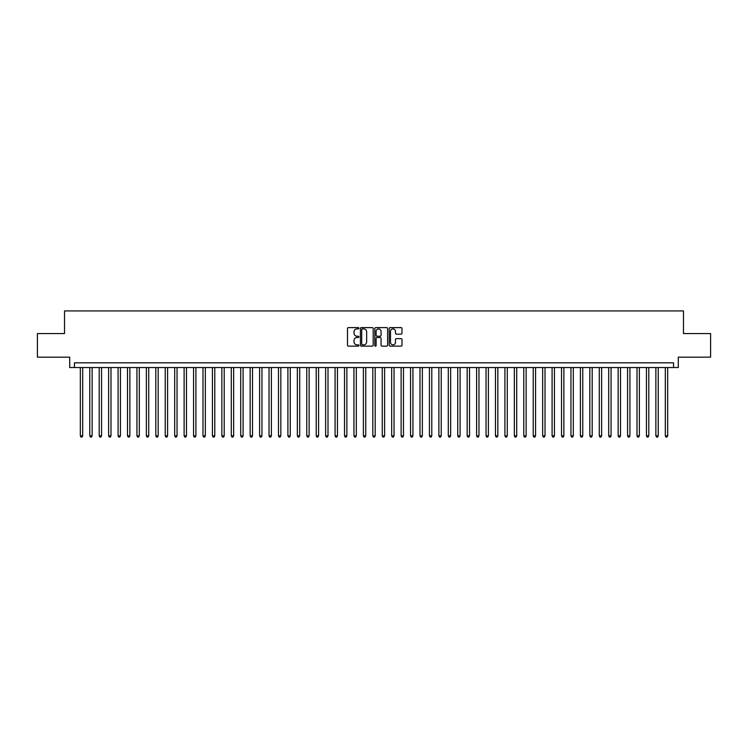 <?xml version="1.0" encoding="UTF-8"?>
<svg xmlns="http://www.w3.org/2000/svg" width="748" height="748" viewBox="0 0 748 748"><rect width="100%" height="100%" fill="white"/><g stroke="black" fill="none" stroke-linecap="round" stroke-linejoin="round"><path stroke-width="1.12" d="M358.9 328.26A0.645 0.645 0 0 0 358.255 327.615L348.418 327.615A0.926 0.926 0 0 0 347.493 328.54L347.493 345.211A0.926 0.926 0 0 0 348.418 346.137L358.255 346.137A0.645 0.645 0 0 0 358.9 345.483A0.645 0.645 0 0 0 358.255 344.837L356.983 344.837A2.964 2.964 0 0 1 354.019 341.873L354.019 340.48A2.964 2.964 0 0 1 356.983 337.516L358.255 337.516A0.645 0.645 0 0 0 358.9 336.871A0.645 0.645 0 0 0 358.255 336.226L356.983 336.226A2.964 2.964 0 0 1 354.019 333.262L354.019 331.869A2.964 2.964 0 0 1 356.983 328.905L358.255 328.905A0.645 0.645 0 0 0 358.9 328.26M401.068 334.141A0.926 0.926 0 0 0 401.994 333.215L401.994 328.54A0.926 0.926 0 0 0 401.068 327.615L390.138 327.615A0.926 0.926 0 0 0 389.212 328.54L389.212 345.211A0.926 0.926 0 0 0 390.138 346.137L401.068 346.137A0.926 0.926 0 0 0 401.994 345.211L401.994 339.555A0.926 0.926 0 0 0 401.068 338.629L396.393 338.629A0.926 0.926 0 0 0 395.468 339.555L395.468 342.36A2.478 2.478 0 0 1 392.99 344.837A2.478 2.478 0 0 1 390.512 342.36L390.512 331.383A2.478 2.478 0 0 1 392.99 328.905A2.478 2.478 0 0 1 395.468 331.383L395.468 333.215A0.926 0.926 0 0 0 396.393 334.141L401.068 334.141M673.565 367.539L678.286 367.539L678.286 357.161L710.6 357.161L710.6 333.571L683.476 333.571L683.476 310.925L64.524 310.925L64.524 333.571L37.4 333.571L37.4 357.161L69.714 357.161L69.714 367.539L673.565 367.539L673.565 362.817L74.435 362.817L74.435 367.539M373.187 328.54A0.926 0.926 0 0 0 372.261 327.615L361.331 327.615A0.926 0.926 0 0 0 360.405 328.54L360.405 345.211A0.926 0.926 0 0 0 361.331 346.137L372.261 346.137A0.926 0.926 0 0 0 373.187 345.211L373.187 328.54M375.739 327.615L386.669 327.615A0.926 0.926 0 0 1 387.595 328.54L387.595 345.211A0.926 0.926 0 0 1 386.669 346.137L381.985 346.137A0.926 0.926 0 0 1 381.059 345.211L381.059 338.451A0.926 0.926 0 0 0 380.134 337.516L377.029 337.516A0.926 0.926 0 0 0 376.104 338.451L376.104 345.483A0.645 0.645 0 0 1 375.459 346.137A0.645 0.645 0 0 1 374.813 345.483L374.813 328.54A0.926 0.926 0 0 1 375.739 327.615M362.35 328.905A0.645 0.645 0 0 0 361.705 329.559L361.705 344.192A0.645 0.645 0 0 0 362.35 344.837L363.696 344.837A2.964 2.964 0 0 0 366.66 341.873L366.66 331.869A2.964 2.964 0 0 0 363.696 328.905L362.35 328.905M381.059 331.429A2.478 2.478 0 0 0 378.582 328.952A2.478 2.478 0 0 0 376.104 331.429L376.104 335.3A0.926 0.926 0 0 0 377.029 336.226L380.134 336.226A0.926 0.926 0 0 0 381.059 335.3L381.059 331.429M80.326 367.539L80.326 435.85L82.691 435.85L82.691 367.539M82.691 435.85L81.981 437.075L81.036 437.075L80.326 435.85M89.769 367.539L89.769 435.85L92.126 435.85L92.126 367.539M92.126 435.85L91.415 437.075L90.471 437.075L89.769 435.85M99.204 367.539L99.204 435.85L101.56 435.85L101.56 367.539M101.56 435.85L100.849 437.075L99.905 437.075L99.204 435.85M108.638 367.539L108.638 435.85L110.994 435.85L110.994 367.539M110.994 435.85L110.283 437.075L109.339 437.075L108.638 435.85M118.072 367.539L118.072 435.85L120.428 435.85L120.428 367.539M120.428 435.85L119.717 437.075L118.782 437.075L118.072 435.85M127.506 367.539L127.506 435.85L129.862 435.85L129.862 367.539M129.862 435.85L129.161 437.075L128.217 437.075L127.506 435.85M136.94 367.539L136.94 435.85L139.296 435.85L139.296 367.539M139.296 435.85L138.595 437.075L137.651 437.075L136.94 435.85M146.374 367.539L146.374 435.85L148.73 435.85L148.73 367.539M148.73 435.85L148.029 437.075L147.085 437.075L146.374 435.85M155.808 367.539L155.808 435.85L158.174 435.85L158.174 367.539M158.174 435.85L157.463 437.075L156.519 437.075L155.808 435.85M165.243 367.539L165.243 435.85L167.608 435.85L167.608 367.539M167.608 435.85L166.898 437.075L165.953 437.075L165.243 435.85M174.686 367.539L174.686 435.85L177.042 435.85L177.042 367.539M177.042 435.85L176.332 437.075L175.387 437.075L174.686 435.85M184.12 367.539L184.12 435.85L186.476 435.85L186.476 367.539M186.476 435.85L185.766 437.075L184.821 437.075L184.12 435.85M193.554 367.539L193.554 435.85L195.911 435.85L195.911 367.539M195.911 435.85L195.2 437.075L194.256 437.075L193.554 435.85M202.989 367.539L202.989 435.85L205.345 435.85L205.345 367.539M205.345 435.85L204.634 437.075L203.699 437.075L202.989 435.85M212.423 367.539L212.423 435.85L214.779 435.85L214.779 367.539M214.779 435.85L214.078 437.075L213.133 437.075L212.423 435.85M221.857 367.539L221.857 435.85L224.213 435.85L224.213 367.539M224.213 435.85L223.512 437.075L222.567 437.075L221.857 435.85M231.291 367.539L231.291 435.85L233.647 435.85L233.647 367.539M233.647 435.85L232.946 437.075L232.002 437.075L231.291 435.85M240.725 367.539L240.725 435.85L243.091 435.85L243.091 367.539M243.091 435.85L242.38 437.075L241.436 437.075L240.725 435.85M250.159 367.539L250.159 435.85L252.525 435.85L252.525 367.539M252.525 435.85L251.814 437.075L250.87 437.075L250.159 435.85M259.603 367.539L259.603 435.85L261.959 435.85L261.959 367.539M261.959 435.85L261.248 437.075L260.304 437.075L259.603 435.85M269.037 367.539L269.037 435.85L271.393 435.85L271.393 367.539M271.393 435.85L270.683 437.075L269.738 437.075L269.037 435.85M278.471 367.539L278.471 435.85L280.827 435.85L280.827 367.539M280.827 435.85L280.117 437.075L279.172 437.075L278.471 435.85M287.905 367.539L287.905 435.85L290.261 435.85L290.261 367.539M290.261 435.85L289.551 437.075L288.616 437.075L287.905 435.85M297.339 367.539L297.339 435.85L299.696 435.85L299.696 367.539M299.696 435.85L298.994 437.075L298.05 437.075L297.339 435.85M306.774 367.539L306.774 435.85L309.13 435.85L309.13 367.539M309.13 435.85L308.428 437.075L307.484 437.075L306.774 435.85M316.208 367.539L316.208 435.85L318.564 435.85L318.564 367.539M318.564 435.85L317.863 437.075L316.918 437.075L316.208 435.85M325.642 367.539L325.642 435.85L328.007 435.85L328.007 367.539M328.007 435.85L327.297 437.075L326.352 437.075L325.642 435.85M335.076 367.539L335.076 435.85L337.442 435.85L337.442 367.539M337.442 435.85L336.731 437.075L335.787 437.075L335.076 435.85M344.519 367.539L344.519 435.85L346.876 435.85L346.876 367.539M346.876 435.85L346.165 437.075L345.221 437.075L344.519 435.85M353.954 367.539L353.954 435.85L356.31 435.85L356.31 367.539M356.31 435.85L355.599 437.075L354.655 437.075L353.954 435.85M363.388 367.539L363.388 435.85L365.744 435.85L365.744 367.539M365.744 435.85L365.033 437.075L364.089 437.075L363.388 435.85M372.822 367.539L372.822 435.85L375.178 435.85L375.178 367.539M375.178 435.85L374.468 437.075L373.533 437.075L372.822 435.85M382.256 367.539L382.256 435.85L384.612 435.85L384.612 367.539M384.612 435.85L383.911 437.075L382.967 437.075L382.256 435.85M391.69 367.539L391.69 435.85L394.046 435.85L394.046 367.539M394.046 435.85L393.345 437.075L392.401 437.075L391.69 435.85M401.124 367.539L401.124 435.85L403.481 435.85L403.481 367.539M403.481 435.85L402.779 437.075L401.835 437.075L401.124 435.85M410.559 367.539L410.559 435.85L412.924 435.85L412.924 367.539M412.924 435.85L412.213 437.075L411.269 437.075L410.559 435.85M419.993 367.539L419.993 435.85L422.358 435.85L422.358 367.539M422.358 435.85L421.648 437.075L420.703 437.075L419.993 435.85M429.436 367.539L429.436 435.85L431.792 435.85L431.792 367.539M431.792 435.85L431.082 437.075L430.137 437.075L429.436 435.85M438.87 367.539L438.87 435.85L441.226 435.85L441.226 367.539M441.226 435.85L440.516 437.075L439.572 437.075L438.87 435.85M448.304 367.539L448.304 435.85L450.661 435.85L450.661 367.539M450.661 435.85L449.95 437.075L449.006 437.075L448.304 435.85M457.739 367.539L457.739 435.85L460.095 435.85L460.095 367.539M460.095 435.85L459.384 437.075L458.449 437.075L457.739 435.85M467.173 367.539L467.173 435.85L469.529 435.85L469.529 367.539M469.529 435.85L468.828 437.075L467.883 437.075L467.173 435.85M476.607 367.539L476.607 435.85L478.963 435.85L478.963 367.539M478.963 435.85L478.262 437.075L477.318 437.075L476.607 435.85M486.041 367.539L486.041 435.85L488.397 435.85L488.397 367.539M488.397 435.85L487.696 437.075L486.752 437.075L486.041 435.85M495.475 367.539L495.475 435.85L497.841 435.85L497.841 367.539M497.841 435.85L497.13 437.075L496.186 437.075L495.475 435.85M504.909 367.539L504.909 435.85L507.275 435.85L507.275 367.539M507.275 435.85L506.564 437.075L505.62 437.075L504.909 435.85M514.353 367.539L514.353 435.85L516.709 435.85L516.709 367.539M516.709 435.85L515.998 437.075L515.054 437.075L514.353 435.85M523.787 367.539L523.787 435.85L526.143 435.85L526.143 367.539M526.143 435.85L525.433 437.075L524.488 437.075L523.787 435.85M533.221 367.539L533.221 435.85L535.577 435.85L535.577 367.539M535.577 435.85L534.867 437.075L533.922 437.075L533.221 435.85M542.655 367.539L542.655 435.85L545.011 435.85L545.011 367.539M545.011 435.85L544.301 437.075L543.366 437.075L542.655 435.85M552.089 367.539L552.089 435.85L554.446 435.85L554.446 367.539M554.446 435.85L553.744 437.075L552.8 437.075L552.089 435.85M561.524 367.539L561.524 435.85L563.88 435.85L563.88 367.539M563.88 435.85L563.179 437.075L562.234 437.075L561.524 435.85M570.958 367.539L570.958 435.85L573.314 435.85L573.314 367.539M573.314 435.85L572.613 437.075L571.668 437.075L570.958 435.85M580.392 367.539L580.392 435.85L582.757 435.85L582.757 367.539M582.757 435.85L582.047 437.075L581.103 437.075L580.392 435.85M589.826 367.539L589.826 435.85L592.192 435.85L592.192 367.539M592.192 435.85L591.481 437.075L590.537 437.075L589.826 435.85M599.27 367.539L599.27 435.85L601.626 435.85L601.626 367.539M601.626 435.85L600.915 437.075L599.971 437.075L599.27 435.85M608.704 367.539L608.704 435.85L611.06 435.85L611.06 367.539M611.06 435.85L610.349 437.075L609.405 437.075L608.704 435.85M618.138 367.539L618.138 435.85L620.494 435.85L620.494 367.539M620.494 435.85L619.783 437.075L618.839 437.075L618.138 435.85M627.572 367.539L627.572 435.85L629.928 435.85L629.928 367.539M629.928 435.85L629.218 437.075L628.283 437.075L627.572 435.85M637.006 367.539L637.006 435.85L639.362 435.85L639.362 367.539M639.362 435.85L638.661 437.075L637.717 437.075L637.006 435.85M646.44 367.539L646.44 435.85L648.797 435.85L648.797 367.539M648.797 435.85L648.095 437.075L647.151 437.075L646.44 435.85M655.874 367.539L655.874 435.85L658.231 435.85L658.231 367.539M658.231 435.85L657.529 437.075L656.585 437.075L655.874 435.85M665.309 367.539L665.309 435.85L667.674 435.85L667.674 367.539M667.674 435.85L666.964 437.075L666.019 437.075L665.309 435.85"/></g></svg>
